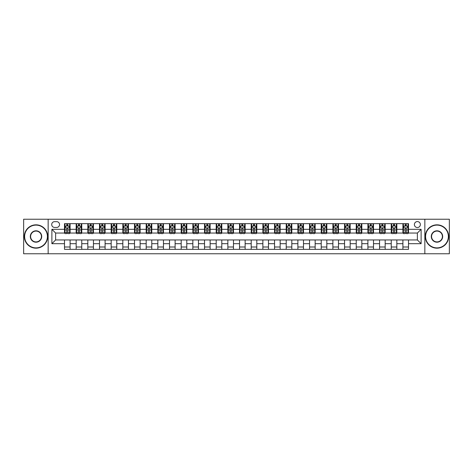 <?xml version="1.0" encoding="UTF-8"?>
<svg xmlns="http://www.w3.org/2000/svg" width="473" height="473" viewBox="0 0 473 473"><rect width="100%" height="100%" fill="white"/><g stroke="black" fill="none" stroke-linecap="round" stroke-linejoin="round"><path stroke-width="0.71" d="M417.375 221.565A2.986 2.986 0 0 0 414.389 224.551A2.986 2.986 0 0 0 417.375 227.537A2.986 2.986 0 0 0 420.361 224.551A2.986 2.986 0 0 0 417.375 221.565M424.843 253.77L449.35 253.77L449.35 219.23L424.843 219.23L424.843 253.77L48.157 253.77L48.157 219.23L23.65 219.23L23.65 253.77L48.157 253.77M54.596 227.442L56.654 227.442A2.891 2.891 0 0 0 59.545 224.551A2.891 2.891 0 0 0 56.654 221.654L54.596 221.654A2.891 2.891 0 0 0 51.705 224.551A2.891 2.891 0 0 0 54.596 227.442M424.843 219.23L48.157 219.23M64.494 243.69L51.888 243.69L51.888 229.31L64.494 229.31L64.494 233.047L55.625 233.047L55.625 239.953L64.494 239.953L64.494 249.336L408.506 249.336L408.506 239.953L417.375 239.953L417.375 233.047L408.506 233.047L408.506 229.31L421.112 229.31L421.112 243.69L408.506 243.69M408.506 229.31L408.506 223.664L64.494 223.664L64.494 229.31M402.907 223.664L402.907 233.047L403.374 233.047M405.148 233.047L406.266 233.047M408.039 233.047L408.506 233.047M402.907 233.047L396.368 233.047M391.236 223.664L391.236 233.047L391.703 233.047M393.477 233.047L394.594 233.047M391.236 233.047L384.703 233.047M379.565 223.664L379.565 233.047L380.032 233.047M381.806 233.047L382.929 233.047M379.565 233.047L373.031 233.047M367.899 223.664L367.899 233.047L368.366 233.047M370.14 233.047L371.258 233.047M367.899 233.047L361.36 233.047M356.228 223.664L356.228 233.047L356.695 233.047M358.469 233.047L359.586 233.047M356.228 233.047L349.695 233.047M344.557 223.664L344.557 233.047L345.024 233.047M346.798 233.047L347.921 233.047M344.557 233.047L338.024 233.047M332.891 223.664L332.891 233.047L333.359 233.047M335.132 233.047L336.25 233.047M332.891 233.047L326.352 233.047M321.22 223.664L321.22 233.047L321.687 233.047M323.461 233.047L324.579 233.047M321.22 233.047L314.687 233.047M309.549 223.664L309.549 233.047L310.016 233.047M311.79 233.047L312.913 233.047M309.549 233.047L303.016 233.047M297.884 223.664L297.884 233.047L298.351 233.047M300.124 233.047L301.242 233.047M297.884 233.047L291.344 233.047M286.212 223.664L286.212 233.047L286.679 233.047M288.453 233.047L289.571 233.047M286.212 233.047L279.679 233.047M274.541 223.664L274.541 233.047L275.008 233.047M276.782 233.047L277.905 233.047M274.541 233.047L268.008 233.047M262.876 223.664L262.876 233.047L263.337 233.047M265.111 233.047L266.234 233.047M262.876 233.047L256.336 233.047M251.204 223.664L251.204 233.047L251.671 233.047M253.445 233.047L254.563 233.047M251.204 233.047L244.671 233.047M239.533 223.664L239.533 233.047L240 233.047M241.774 233.047L242.897 233.047M239.533 233.047L233 233.047M227.862 223.664L227.862 233.047L228.329 233.047M230.103 233.047L231.226 233.047M227.862 233.047L221.329 233.047M216.196 223.664L216.196 233.047L216.664 233.047M218.437 233.047L219.555 233.047M216.196 233.047L209.663 233.047M204.525 223.664L204.525 233.047L204.992 233.047M206.766 233.047L207.889 233.047M204.525 233.047L197.992 233.047M192.854 223.664L192.854 233.047L193.321 233.047M195.095 233.047L196.218 233.047M192.854 233.047L186.321 233.047M181.189 223.664L181.189 233.047L181.656 233.047M183.429 233.047L184.547 233.047M181.189 233.047L174.649 233.047M169.517 223.664L169.517 233.047L169.984 233.047M171.758 233.047L172.876 233.047M169.517 233.047L162.984 233.047M157.846 223.664L157.846 233.047L158.313 233.047M160.087 233.047L161.21 233.047M157.846 233.047L151.313 233.047M146.181 223.664L146.181 233.047L146.648 233.047M148.421 233.047L149.539 233.047M146.181 233.047L139.641 233.047M134.509 223.664L134.509 233.047L134.976 233.047M136.75 233.047L137.868 233.047M134.509 233.047L127.976 233.047M122.838 223.664L122.838 233.047L123.305 233.047M125.079 233.047L126.202 233.047M122.838 233.047L116.305 233.047M111.173 223.664L111.173 233.047L111.64 233.047M113.414 233.047L114.531 233.047M111.173 233.047L104.634 233.047M99.501 223.664L99.501 233.047L99.969 233.047M101.742 233.047L102.86 233.047M99.501 233.047L92.968 233.047M87.83 223.664L87.83 233.047L88.297 233.047M90.071 233.047L91.194 233.047M87.83 233.047L81.297 233.047M76.165 223.664L76.165 233.047L76.632 233.047M78.406 233.047L79.523 233.047M76.165 233.047L69.626 233.047M64.494 233.047L64.961 233.047M66.734 233.047L67.852 233.047M64.494 239.953L70.093 239.953L70.093 249.336M408.506 239.953L70.093 239.953M70.093 223.664L70.093 233.047M64.494 225.999L64.961 225.999M66.734 225.999L67.852 225.999M69.626 225.999L70.093 225.999M64.494 247.001L70.093 247.001M76.165 239.953L76.165 249.336M81.764 223.664L81.764 233.047M76.165 225.999L76.632 225.999M78.406 225.999L79.523 225.999M81.297 225.999L81.764 225.999M81.764 239.953L81.764 249.336M76.165 247.001L81.764 247.001M87.83 239.953L87.83 249.336M93.435 239.953L93.435 249.336M87.83 247.001L93.435 247.001M93.435 223.664L93.435 233.047M87.83 225.999L88.297 225.999M90.071 225.999L91.194 225.999M92.968 225.999L93.435 225.999M99.501 239.953L99.501 249.336M105.101 239.953L105.101 249.336M99.501 247.001L105.101 247.001M105.101 223.664L105.101 233.047M99.501 225.999L99.969 225.999M101.742 225.999L102.86 225.999M104.634 225.999L105.101 225.999M111.173 239.953L111.173 249.336M116.772 239.953L116.772 249.336M111.173 247.001L116.772 247.001M116.772 223.664L116.772 233.047M111.173 225.999L111.64 225.999M113.414 225.999L114.531 225.999M116.305 225.999L116.772 225.999M122.838 239.953L122.838 249.336M128.443 239.953L128.443 249.336M122.838 247.001L128.443 247.001M128.443 223.664L128.443 233.047M122.838 225.999L123.305 225.999M125.079 225.999L126.202 225.999M127.976 225.999L128.443 225.999M134.509 239.953L134.509 249.336M140.109 239.953L140.109 249.336M134.509 247.001L140.109 247.001M140.109 223.664L140.109 233.047M134.509 225.999L134.976 225.999M136.75 225.999L137.868 225.999M139.641 225.999L140.109 225.999M146.181 239.953L146.181 249.336M151.78 239.953L151.78 249.336M146.181 247.001L151.78 247.001M151.78 223.664L151.78 233.047M146.181 225.999L146.648 225.999M148.421 225.999L149.539 225.999M151.313 225.999L151.78 225.999M157.846 239.953L157.846 249.336M163.451 239.953L163.451 249.336M157.846 247.001L163.451 247.001M163.451 223.664L163.451 233.047M157.846 225.999L158.313 225.999M160.087 225.999L161.21 225.999M162.984 225.999L163.451 225.999M169.517 239.953L169.517 249.336M175.116 239.953L175.116 249.336M169.517 247.001L175.116 247.001M175.116 223.664L175.116 233.047M169.517 225.999L169.984 225.999M171.758 225.999L172.876 225.999M174.649 225.999L175.116 225.999M181.189 239.953L181.189 249.336M186.788 239.953L186.788 249.336M181.189 247.001L186.788 247.001M186.788 223.664L186.788 233.047M181.189 225.999L181.656 225.999M183.429 225.999L184.547 225.999M186.321 225.999L186.788 225.999M192.854 239.953L192.854 249.336M198.459 239.953L198.459 249.336M192.854 247.001L198.459 247.001M198.459 223.664L198.459 233.047M192.854 225.999L193.321 225.999M195.095 225.999L196.218 225.999M197.992 225.999L198.459 225.999M204.525 239.953L204.525 249.336M210.124 239.953L210.124 249.336M204.525 247.001L210.124 247.001M210.124 223.664L210.124 233.047M204.525 225.999L204.992 225.999M206.766 225.999L207.889 225.999M209.663 225.999L210.124 225.999M216.196 239.953L216.196 249.336M221.796 239.953L221.796 249.336M216.196 247.001L221.796 247.001M221.796 223.664L221.796 233.047M216.196 225.999L216.664 225.999M218.437 225.999L219.555 225.999M221.329 225.999L221.796 225.999M227.862 239.953L227.862 249.336M233.467 239.953L233.467 249.336M227.862 247.001L233.467 247.001M233.467 223.664L233.467 233.047M227.862 225.999L228.329 225.999M230.103 225.999L231.226 225.999M233 225.999L233.467 225.999M239.533 239.953L239.533 249.336M245.138 239.953L245.138 249.336M239.533 247.001L245.138 247.001M245.138 223.664L245.138 233.047M239.533 225.999L240 225.999M241.774 225.999L242.897 225.999M244.671 225.999L245.138 225.999M251.204 239.953L251.204 249.336M256.804 239.953L256.804 249.336M251.204 247.001L256.804 247.001M256.804 223.664L256.804 233.047M251.204 225.999L251.671 225.999M253.445 225.999L254.563 225.999M256.336 225.999L256.804 225.999M262.876 239.953L262.876 249.336M268.475 239.953L268.475 249.336M262.876 247.001L268.475 247.001M268.475 223.664L268.475 233.047M262.876 225.999L263.337 225.999M265.111 225.999L266.234 225.999M268.008 225.999L268.475 225.999M274.541 239.953L274.541 249.336M280.146 239.953L280.146 249.336M274.541 247.001L280.146 247.001M280.146 223.664L280.146 233.047M274.541 225.999L275.008 225.999M276.782 225.999L277.905 225.999M279.679 225.999L280.146 225.999M286.212 239.953L286.212 249.336M291.811 239.953L291.811 249.336M286.212 247.001L291.811 247.001M291.811 223.664L291.811 233.047M286.212 225.999L286.679 225.999M288.453 225.999L289.571 225.999M291.344 225.999L291.811 225.999M297.884 239.953L297.884 249.336M303.483 239.953L303.483 249.336M297.884 247.001L303.483 247.001M303.483 223.664L303.483 233.047M297.884 225.999L298.351 225.999M300.124 225.999L301.242 225.999M303.016 225.999L303.483 225.999M309.549 239.953L309.549 249.336M315.154 239.953L315.154 249.336M309.549 247.001L315.154 247.001M315.154 223.664L315.154 233.047M309.549 225.999L310.016 225.999M311.79 225.999L312.913 225.999M314.687 225.999L315.154 225.999M321.22 239.953L321.22 249.336M326.819 239.953L326.819 249.336M321.22 247.001L326.819 247.001M326.819 223.664L326.819 233.047M321.22 225.999L321.687 225.999M323.461 225.999L324.579 225.999M326.352 225.999L326.819 225.999M332.891 239.953L332.891 249.336M338.491 239.953L338.491 249.336M332.891 247.001L338.491 247.001M338.491 223.664L338.491 233.047M332.891 225.999L333.359 225.999M335.132 225.999L336.25 225.999M338.024 225.999L338.491 225.999M344.557 239.953L344.557 249.336M350.162 239.953L350.162 249.336M344.557 247.001L350.162 247.001M350.162 223.664L350.162 233.047M344.557 225.999L345.024 225.999M346.798 225.999L347.921 225.999M349.695 225.999L350.162 225.999M356.228 239.953L356.228 249.336M361.827 239.953L361.827 249.336M356.228 247.001L361.827 247.001M361.827 223.664L361.827 233.047M356.228 225.999L356.695 225.999M358.469 225.999L359.586 225.999M361.36 225.999L361.827 225.999M367.899 239.953L367.899 249.336M373.499 239.953L373.499 249.336M367.899 247.001L373.499 247.001M373.499 223.664L373.499 233.047M367.899 225.999L368.366 225.999M370.14 225.999L371.258 225.999M373.031 225.999L373.499 225.999M379.565 239.953L379.565 249.336M385.17 239.953L385.17 249.336M379.565 247.001L385.17 247.001M385.17 223.664L385.17 233.047M379.565 225.999L380.032 225.999M381.806 225.999L382.929 225.999M384.703 225.999L385.17 225.999M391.236 239.953L391.236 249.336M396.835 239.953L396.835 249.336M391.236 247.001L396.835 247.001M396.835 223.664L396.835 233.047M391.236 225.999L391.703 225.999M393.477 225.999L394.594 225.999M396.368 225.999L396.835 225.999M402.907 239.953L402.907 249.336M402.907 247.001L408.506 247.001M402.907 225.999L403.374 225.999M405.148 225.999L406.266 225.999M408.039 225.999L408.506 225.999M55.625 233.047L51.888 229.31M55.625 239.953L51.888 243.69M421.112 229.31L417.375 233.047M421.112 243.69L417.375 239.953M67.852 224.876L66.734 224.876M69.626 232.438L67.852 232.438L67.852 233.609L69.626 233.609L69.626 227.909L68.691 226.047L65.895 226.047L64.961 227.909L64.961 233.609L66.734 233.609L66.734 232.438L64.961 232.438M64.961 227.909L64.961 223.664M69.626 227.909L69.626 223.664M66.734 226.047L66.734 223.664M67.852 223.664L67.852 226.047M67.852 232.438L67.852 228.613C67.479 227.891 67.107 227.891 66.734 228.613L66.734 232.438M79.523 224.876L78.406 224.876M81.297 232.438L79.523 232.438L79.523 233.609L81.297 233.609L81.297 227.909L80.363 226.047L77.56 226.047L76.632 227.909L76.632 233.609L78.406 233.609L78.406 232.438L76.632 232.438M76.632 227.909L76.632 223.664M81.297 227.909L81.297 223.664M78.406 226.047L78.406 223.664M79.523 223.664L79.523 226.047M79.523 232.438L79.523 228.613C79.151 227.891 78.778 227.891 78.406 228.613L78.406 232.438M91.194 224.876L90.071 224.876M92.968 232.438L91.194 232.438L91.194 233.609L92.968 233.609L92.968 227.909L92.034 226.047L89.231 226.047L88.297 227.909L88.297 233.609L90.071 233.609L90.071 232.438L88.297 232.438M88.297 227.909L88.297 223.664M92.968 227.909L92.968 223.664M90.071 226.047L90.071 223.664M91.194 223.664L91.194 226.047M91.194 232.438L91.194 228.613C90.822 227.891 90.444 227.891 90.071 228.613L90.071 232.438M102.86 224.876L101.742 224.876M104.634 232.438L102.86 232.438L102.86 233.609L104.634 233.609L104.634 227.909L103.699 226.047L100.903 226.047L99.969 227.909L99.969 233.609L101.742 233.609L101.742 232.438L99.969 232.438M99.969 227.909L99.969 223.664M104.634 227.909L104.634 223.664M101.742 226.047L101.742 223.664M102.86 223.664L102.86 226.047M102.86 232.438L102.86 228.613C102.487 227.891 102.115 227.891 101.742 228.613L101.742 232.438M114.531 224.876L113.414 224.876M116.305 232.438L114.531 232.438L114.531 233.609L116.305 233.609L116.305 227.909L115.371 226.047L112.568 226.047L111.64 227.909L111.64 233.609L113.414 233.609L113.414 232.438L111.64 232.438M111.64 227.909L111.64 223.664M116.305 227.909L116.305 223.664M113.414 226.047L113.414 223.664M114.531 223.664L114.531 226.047M114.531 232.438L114.531 228.613C114.159 227.891 113.786 227.891 113.414 228.613L113.414 232.438M36.019 225.113A11.387 11.387 0 0 0 24.631 236.5A11.387 11.387 0 0 0 36.019 247.887A11.387 11.387 0 0 0 47.406 236.5A11.387 11.387 0 0 0 36.019 225.113M36.019 248.171A11.671 11.671 0 0 1 24.348 236.5A11.671 11.671 0 0 1 36.019 224.829A11.671 11.671 0 0 1 47.69 236.5A11.671 11.671 0 0 1 36.019 248.171M36.019 230.806A5.694 5.694 0 0 1 41.713 236.5A5.694 5.694 0 0 1 36.019 242.194A5.694 5.694 0 0 1 30.325 236.5A5.694 5.694 0 0 1 36.019 230.806M36.019 241.916A5.416 5.416 0 0 0 41.435 236.5A5.416 5.416 0 0 0 36.019 231.084A5.416 5.416 0 0 0 30.603 236.5A5.416 5.416 0 0 0 36.019 241.916M436.981 225.113A11.387 11.387 0 0 0 425.594 236.5A11.387 11.387 0 0 0 436.981 247.887A11.387 11.387 0 0 0 448.369 236.5A11.387 11.387 0 0 0 436.981 225.113M436.981 248.171A11.671 11.671 0 0 1 425.31 236.5A11.671 11.671 0 0 1 436.981 224.829A11.671 11.671 0 0 1 448.652 236.5A11.671 11.671 0 0 1 436.981 248.171M436.981 230.806A5.694 5.694 0 0 1 442.675 236.5A5.694 5.694 0 0 1 436.981 242.194A5.694 5.694 0 0 1 431.287 236.5A5.694 5.694 0 0 1 436.981 230.806M436.981 241.916A5.416 5.416 0 0 0 442.397 236.5A5.416 5.416 0 0 0 436.981 231.084A5.416 5.416 0 0 0 431.565 236.5A5.416 5.416 0 0 0 436.981 241.916M126.202 224.876L125.079 224.876M127.976 232.438L126.202 232.438L126.202 233.609L127.976 233.609L127.976 227.909L127.042 226.047L124.239 226.047L123.305 227.909L123.305 233.609L125.079 233.609L125.079 232.438L123.305 232.438M123.305 227.909L123.305 223.664M127.976 227.909L127.976 223.664M125.079 226.047L125.079 223.664M126.202 223.664L126.202 226.047M126.202 232.438L126.202 228.613C125.83 227.891 125.457 227.891 125.079 228.613L125.079 232.438M137.868 224.876L136.75 224.876M139.641 232.438L137.868 232.438L137.868 233.609L139.641 233.609L139.641 227.909L138.713 226.047L135.911 226.047L134.976 227.909L134.976 233.609L136.75 233.609L136.75 232.438L134.976 232.438M134.976 227.909L134.976 223.664M139.641 227.909L139.641 223.664M136.75 226.047L136.75 223.664M137.868 223.664L137.868 226.047M137.868 232.438L137.868 228.613C137.495 227.891 137.123 227.891 136.75 228.613L136.75 232.438M149.539 224.876L148.421 224.876M151.313 232.438L149.539 232.438L149.539 233.609L151.313 233.609L151.313 227.909L150.379 226.047L147.582 226.047L146.648 227.909L146.648 233.609L148.421 233.609L148.421 232.438L146.648 232.438M146.648 227.909L146.648 223.664M151.313 227.909L151.313 223.664M148.421 226.047L148.421 223.664M149.539 223.664L149.539 226.047M149.539 232.438L149.539 228.613C149.166 227.891 148.794 227.891 148.421 228.613L148.421 232.438M161.21 224.876L160.087 224.876M162.984 232.438L161.21 232.438L161.21 233.609L162.984 233.609L162.984 227.909L162.05 226.047L159.247 226.047L158.313 227.909L158.313 233.609L160.087 233.609L160.087 232.438L158.313 232.438M158.313 227.909L158.313 223.664M162.984 227.909L162.984 223.664M160.087 226.047L160.087 223.664M161.21 223.664L161.21 226.047M161.21 232.438L161.21 228.613C160.838 227.891 160.465 227.891 160.087 228.613L160.087 232.438M172.876 224.876L171.758 224.876M174.649 232.438L172.876 232.438L172.876 233.609L174.649 233.609L174.649 227.909L173.721 226.047L170.919 226.047L169.984 227.909L169.984 233.609L171.758 233.609L171.758 232.438L169.984 232.438M169.984 227.909L169.984 223.664M174.649 227.909L174.649 223.664M171.758 226.047L171.758 223.664M172.876 223.664L172.876 226.047M172.876 232.438L172.876 228.613C172.503 227.891 172.131 227.891 171.758 228.613L171.758 232.438M184.547 224.876L183.429 224.876M186.321 232.438L184.547 232.438L184.547 233.609L186.321 233.609L186.321 227.909L185.386 226.047L182.59 226.047L181.656 227.909L181.656 233.609L183.429 233.609L183.429 232.438L181.656 232.438M181.656 227.909L181.656 223.664M186.321 227.909L186.321 223.664M183.429 226.047L183.429 223.664M184.547 223.664L184.547 226.047M184.547 232.438L184.547 228.613C184.174 227.891 183.802 227.891 183.429 228.613L183.429 232.438M196.218 224.876L195.095 224.876M197.992 232.438L196.218 232.438L196.218 233.609L197.992 233.609L197.992 227.909L197.058 226.047L194.255 226.047L193.321 227.909L193.321 233.609L195.095 233.609L195.095 232.438L193.321 232.438M193.321 227.909L193.321 223.664M197.992 227.909L197.992 223.664M195.095 226.047L195.095 223.664M196.218 223.664L196.218 226.047M196.218 232.438L196.218 228.613C195.846 227.891 195.473 227.891 195.095 228.613L195.095 232.438M207.889 224.876L206.766 224.876M209.663 232.438L207.889 232.438L207.889 233.609L209.663 233.609L209.663 227.909L208.729 226.047L205.926 226.047L204.992 227.909L204.992 233.609L206.766 233.609L206.766 232.438L204.992 232.438M204.992 227.909L204.992 223.664M209.663 227.909L209.663 223.664M206.766 226.047L206.766 223.664M207.889 223.664L207.889 226.047M207.889 232.438L207.889 228.613C207.511 227.891 207.139 227.891 206.766 228.613L206.766 232.438M219.555 224.876L218.437 224.876M221.329 232.438L219.555 232.438L219.555 233.609L221.329 233.609L221.329 227.909L220.394 226.047L217.598 226.047L216.664 227.909L216.664 233.609L218.437 233.609L218.437 232.438L216.664 232.438M216.664 227.909L216.664 223.664M221.329 227.909L221.329 223.664M218.437 226.047L218.437 223.664M219.555 223.664L219.555 226.047M219.555 232.438L219.555 228.613C219.182 227.891 218.81 227.891 218.437 228.613L218.437 232.438M231.226 224.876L230.103 224.876M233 232.438L231.226 232.438L231.226 233.609L233 233.609L233 227.909L232.066 226.047L229.263 226.047L228.329 227.909L228.329 233.609L230.103 233.609L230.103 232.438L228.329 232.438M228.329 227.909L228.329 223.664M233 227.909L233 223.664M230.103 226.047L230.103 223.664M231.226 223.664L231.226 226.047M231.226 232.438L231.226 228.613C230.854 227.891 230.481 227.891 230.103 228.613L230.103 232.438M242.897 224.876L241.774 224.876M244.671 232.438L242.897 232.438L242.897 233.609L244.671 233.609L244.671 227.909L243.737 226.047L240.934 226.047L240 227.909L240 233.609L241.774 233.609L241.774 232.438L240 232.438M240 227.909L240 223.664M244.671 227.909L244.671 223.664M241.774 226.047L241.774 223.664M242.897 223.664L242.897 226.047M242.897 232.438L242.897 228.613C242.525 227.891 242.146 227.891 241.774 228.613L241.774 232.438M254.563 224.876L253.445 224.876M256.336 232.438L254.563 232.438L254.563 233.609L256.336 233.609L256.336 227.909L255.402 226.047L252.606 226.047L251.671 227.909L251.671 233.609L253.445 233.609L253.445 232.438L251.671 232.438M251.671 227.909L251.671 223.664M256.336 227.909L256.336 223.664M253.445 226.047L253.445 223.664M254.563 223.664L254.563 226.047M254.563 232.438L254.563 228.613C254.19 227.891 253.818 227.891 253.445 228.613L253.445 232.438M266.234 224.876L265.111 224.876M268.008 232.438L266.234 232.438L266.234 233.609L268.008 233.609L268.008 227.909L267.074 226.047L264.271 226.047L263.337 227.909L263.337 233.609L265.111 233.609L265.111 232.438L263.337 232.438M263.337 227.909L263.337 223.664M268.008 227.909L268.008 223.664M265.111 226.047L265.111 223.664M266.234 223.664L266.234 226.047M266.234 232.438L266.234 228.613C265.861 227.891 265.489 227.891 265.111 228.613L265.111 232.438M277.905 224.876L276.782 224.876M279.679 232.438L277.905 232.438L277.905 233.609L279.679 233.609L279.679 227.909L278.745 226.047L275.942 226.047L275.008 227.909L275.008 233.609L276.782 233.609L276.782 232.438L275.008 232.438M275.008 227.909L275.008 223.664M279.679 227.909L279.679 223.664M276.782 226.047L276.782 223.664M277.905 223.664L277.905 226.047M277.905 232.438L277.905 228.613C277.533 227.891 277.154 227.891 276.782 228.613L276.782 232.438M289.571 224.876L288.453 224.876M291.344 232.438L289.571 232.438L289.571 233.609L291.344 233.609L291.344 227.909L290.41 226.047L287.614 226.047L286.679 227.909L286.679 233.609L288.453 233.609L288.453 232.438L286.679 232.438M286.679 227.909L286.679 223.664M291.344 227.909L291.344 223.664M288.453 226.047L288.453 223.664M289.571 223.664L289.571 226.047M289.571 232.438L289.571 228.613C289.198 227.891 288.826 227.891 288.453 228.613L288.453 232.438M301.242 224.876L300.124 224.876M303.016 232.438L301.242 232.438L301.242 233.609L303.016 233.609L303.016 227.909L302.081 226.047L299.279 226.047L298.351 227.909L298.351 233.609L300.124 233.609L300.124 232.438L298.351 232.438M298.351 227.909L298.351 223.664M303.016 227.909L303.016 223.664M300.124 226.047L300.124 223.664M301.242 223.664L301.242 226.047M301.242 232.438L301.242 228.613C300.869 227.891 300.497 227.891 300.124 228.613L300.124 232.438M312.913 224.876L311.79 224.876M314.687 232.438L312.913 232.438L312.913 233.609L314.687 233.609L314.687 227.909L313.753 226.047L310.95 226.047L310.016 227.909L310.016 233.609L311.79 233.609L311.79 232.438L310.016 232.438M310.016 227.909L310.016 223.664M314.687 227.909L314.687 223.664M311.79 226.047L311.79 223.664M312.913 223.664L312.913 226.047M312.913 232.438L312.913 228.613C312.541 227.891 312.162 227.891 311.79 228.613L311.79 232.438M324.579 224.876L323.461 224.876M326.352 232.438L324.579 232.438L324.579 233.609L326.352 233.609L326.352 227.909L325.418 226.047L322.621 226.047L321.687 227.909L321.687 233.609L323.461 233.609L323.461 232.438L321.687 232.438M321.687 227.909L321.687 223.664M326.352 227.909L326.352 223.664M323.461 226.047L323.461 223.664M324.579 223.664L324.579 226.047M324.579 232.438L324.579 228.613C324.206 227.891 323.834 227.891 323.461 228.613L323.461 232.438M336.25 224.876L335.132 224.876M338.024 232.438L336.25 232.438L336.25 233.609L338.024 233.609L338.024 227.909L337.089 226.047L334.287 226.047L333.359 227.909L333.359 233.609L335.132 233.609L335.132 232.438L333.359 232.438M333.359 227.909L333.359 223.664M338.024 227.909L338.024 223.664M335.132 226.047L335.132 223.664M336.25 223.664L336.25 226.047M336.25 232.438L336.25 228.613C335.877 227.891 335.505 227.891 335.132 228.613L335.132 232.438M347.921 224.876L346.798 224.876M349.695 232.438L347.921 232.438L347.921 233.609L349.695 233.609L349.695 227.909L348.761 226.047L345.958 226.047L345.024 227.909L345.024 233.609L346.798 233.609L346.798 232.438L345.024 232.438M345.024 227.909L345.024 223.664M349.695 227.909L349.695 223.664M346.798 226.047L346.798 223.664M347.921 223.664L347.921 226.047M347.921 232.438L347.921 228.613C347.549 227.891 347.176 227.891 346.798 228.613L346.798 232.438M359.586 224.876L358.469 224.876M361.36 232.438L359.586 232.438L359.586 233.609L361.36 233.609L361.36 227.909L360.432 226.047L357.629 226.047L356.695 227.909L356.695 233.609L358.469 233.609L358.469 232.438L356.695 232.438M356.695 227.909L356.695 223.664M361.36 227.909L361.36 223.664M358.469 226.047L358.469 223.664M359.586 223.664L359.586 226.047M359.586 232.438L359.586 228.613C359.214 227.891 358.841 227.891 358.469 228.613L358.469 232.438M371.258 224.876L370.14 224.876M373.031 232.438L371.258 232.438L371.258 233.609L373.031 233.609L373.031 227.909L372.097 226.047L369.301 226.047L368.366 227.909L368.366 233.609L370.14 233.609L370.14 232.438L368.366 232.438M368.366 227.909L368.366 223.664M373.031 227.909L373.031 223.664M370.14 226.047L370.14 223.664M371.258 223.664L371.258 226.047M371.258 232.438L371.258 228.613C370.885 227.891 370.513 227.891 370.14 228.613L370.14 232.438M382.929 224.876L381.806 224.876M384.703 232.438L382.929 232.438L382.929 233.609L384.703 233.609L384.703 227.909L383.769 226.047L380.966 226.047L380.032 227.909L380.032 233.609L381.806 233.609L381.806 232.438L380.032 232.438M380.032 227.909L380.032 223.664M384.703 227.909L384.703 223.664M381.806 226.047L381.806 223.664M382.929 223.664L382.929 226.047M382.929 232.438L382.929 228.613C382.556 227.891 382.184 227.891 381.806 228.613L381.806 232.438M394.594 224.876L393.477 224.876M396.368 232.438L394.594 232.438L394.594 233.609L396.368 233.609L396.368 227.909L395.44 226.047L392.637 226.047L391.703 227.909L391.703 233.609L393.477 233.609L393.477 232.438L391.703 232.438M391.703 227.909L391.703 223.664M396.368 227.909L396.368 223.664M393.477 226.047L393.477 223.664M394.594 223.664L394.594 226.047M394.594 232.438L394.594 228.613C394.222 227.891 393.849 227.891 393.477 228.613L393.477 232.438M406.266 224.876L405.148 224.876M408.039 232.438L406.266 232.438L406.266 233.609L408.039 233.609L408.039 227.909L407.105 226.047L404.309 226.047L403.374 227.909L403.374 233.609L405.148 233.609L405.148 232.438L403.374 232.438M403.374 227.909L403.374 223.664M408.039 227.909L408.039 223.664M405.148 226.047L405.148 223.664M406.266 223.664L406.266 226.047M406.266 232.438L406.266 228.613C405.893 227.891 405.521 227.891 405.148 228.613L405.148 232.438M76.165 243.69L70.093 243.69M76.165 229.31L70.093 229.31M87.83 229.31L81.764 229.31M87.83 243.69L81.764 243.69M99.501 229.31L93.435 229.31M99.501 243.69L93.435 243.69M111.173 229.31L105.101 229.31M111.173 243.69L105.101 243.69M122.838 229.31L116.772 229.31M122.838 243.69L116.772 243.69M134.509 229.31L128.443 229.31M134.509 243.69L128.443 243.69M146.181 229.31L140.109 229.31M146.181 243.69L140.109 243.69M157.846 229.31L151.78 229.31M157.846 243.69L151.78 243.69M169.517 229.31L163.451 229.31M169.517 243.69L163.451 243.69M181.189 229.31L175.116 229.31M181.189 243.69L175.116 243.69M192.854 229.31L186.788 229.31M192.854 243.69L186.788 243.69M204.525 229.31L198.459 229.31M204.525 243.69L198.459 243.69M216.196 229.31L210.124 229.31M216.196 243.69L210.124 243.69M227.862 229.31L221.796 229.31M227.862 243.69L221.796 243.69M239.533 229.31L233.467 229.31M239.533 243.69L233.467 243.69M251.204 229.31L245.138 229.31M251.204 243.69L245.138 243.69M262.876 229.31L256.804 229.31M262.876 243.69L256.804 243.69M274.541 229.31L268.475 229.31M274.541 243.69L268.475 243.69M286.212 229.31L280.146 229.31M286.212 243.69L280.146 243.69M297.884 229.31L291.811 229.31M297.884 243.69L291.811 243.69M309.549 229.31L303.483 229.31M309.549 243.69L303.483 243.69M321.22 229.31L315.154 229.31M321.22 243.69L315.154 243.69M332.891 229.31L326.819 229.31M332.891 243.69L326.819 243.69M344.557 229.31L338.491 229.31M344.557 243.69L338.491 243.69M356.228 229.31L350.162 229.31M356.228 243.69L350.162 243.69M367.899 229.31L361.827 229.31M367.899 243.69L361.827 243.69M379.565 229.31L373.499 229.31M379.565 243.69L373.499 243.69M391.236 229.31L385.17 229.31M391.236 243.69L385.17 243.69M402.907 229.31L396.835 229.31M402.907 243.69L396.835 243.69M69.602 227.862L64.984 227.862M64.961 226.159L65.836 226.159M68.751 226.159L69.626 226.159M66.734 229.931L64.961 229.931M69.626 229.931L67.852 229.931M67.852 225.473L66.734 225.473M81.273 227.862L76.65 227.862M76.632 226.159L77.507 226.159M80.422 226.159L81.297 226.159M78.406 229.931L76.632 229.931M81.297 229.931L79.523 229.931M79.523 225.473L78.406 225.473M92.945 227.862L88.321 227.862M88.297 226.159L89.178 226.159M92.087 226.159L92.968 226.159M90.071 229.931L88.297 229.931M92.968 229.931L91.194 229.931M91.194 225.473L90.071 225.473M104.61 227.862L99.992 227.862M99.969 226.159L100.844 226.159M103.758 226.159L104.634 226.159M101.742 229.931L99.969 229.931M104.634 229.931L102.86 229.931M102.86 225.473L101.742 225.473M116.281 227.862L111.663 227.862M111.64 226.159L112.515 226.159M115.43 226.159L116.305 226.159M113.414 229.931L111.64 229.931M116.305 229.931L114.531 229.931M114.531 225.473L113.414 225.473M127.952 227.862L123.329 227.862M123.305 226.159L124.186 226.159M127.095 226.159L127.976 226.159M125.079 229.931L123.305 229.931M127.976 229.931L126.202 229.931M126.202 225.473L125.079 225.473M139.618 227.862L135 227.862M134.976 226.159L135.852 226.159M138.766 226.159L139.641 226.159M136.75 229.931L134.976 229.931M139.641 229.931L137.868 229.931M137.868 225.473L136.75 225.473M151.289 227.862L146.671 227.862M146.648 226.159L147.523 226.159M150.438 226.159L151.313 226.159M148.421 229.931L146.648 229.931M151.313 229.931L149.539 229.931M149.539 225.473L148.421 225.473M162.96 227.862L158.337 227.862M158.313 226.159L159.194 226.159M162.103 226.159L162.984 226.159M160.087 229.931L158.313 229.931M162.984 229.931L161.21 229.931M161.21 225.473L160.087 225.473M174.632 227.862L170.008 227.862M169.984 226.159L170.859 226.159M173.774 226.159L174.649 226.159M171.758 229.931L169.984 229.931M174.649 229.931L172.876 229.931M172.876 225.473L171.758 225.473M186.297 227.862L181.679 227.862M181.656 226.159L182.531 226.159M185.446 226.159L186.321 226.159M183.429 229.931L181.656 229.931M186.321 229.931L184.547 229.931M184.547 225.473L183.429 225.473M197.968 227.862L193.345 227.862M193.321 226.159L194.202 226.159M197.111 226.159L197.992 226.159M195.095 229.931L193.321 229.931M197.992 229.931L196.218 229.931M196.218 225.473L195.095 225.473M209.64 227.862L205.016 227.862M204.992 226.159L205.867 226.159M208.782 226.159L209.663 226.159M206.766 229.931L204.992 229.931M209.663 229.931L207.889 229.931M207.889 225.473L206.766 225.473M221.305 227.862L216.687 227.862M216.664 226.159L217.539 226.159M220.453 226.159L221.329 226.159M218.437 229.931L216.664 229.931M221.329 229.931L219.555 229.931M219.555 225.473L218.437 225.473M232.976 227.862L228.353 227.862M228.329 226.159L229.21 226.159M232.119 226.159L233 226.159M230.103 229.931L228.329 229.931M233 229.931L231.226 229.931M231.226 225.473L230.103 225.473M244.647 227.862L240.024 227.862M240 226.159L240.881 226.159M243.79 226.159L244.671 226.159M241.774 229.931L240 229.931M244.671 229.931L242.897 229.931M242.897 225.473L241.774 225.473M256.313 227.862L251.695 227.862M251.671 226.159L252.547 226.159M255.461 226.159L256.336 226.159M253.445 229.931L251.671 229.931M256.336 229.931L254.563 229.931M254.563 225.473L253.445 225.473M267.984 227.862L263.36 227.862M263.337 226.159L264.218 226.159M267.133 226.159L268.008 226.159M265.111 229.931L263.337 229.931M268.008 229.931L266.234 229.931M266.234 225.473L265.111 225.473M279.655 227.862L275.032 227.862M275.008 226.159L275.889 226.159M278.798 226.159L279.679 226.159M276.782 229.931L275.008 229.931M279.679 229.931L277.905 229.931M277.905 225.473L276.782 225.473M291.321 227.862L286.703 227.862M286.679 226.159L287.554 226.159M290.469 226.159L291.344 226.159M288.453 229.931L286.679 229.931M291.344 229.931L289.571 229.931M289.571 225.473L288.453 225.473M302.992 227.862L298.368 227.862M298.351 226.159L299.226 226.159M302.141 226.159L303.016 226.159M300.124 229.931L298.351 229.931M303.016 229.931L301.242 229.931M301.242 225.473L300.124 225.473M314.663 227.862L310.04 227.862M310.016 226.159L310.897 226.159M313.806 226.159L314.687 226.159M311.79 229.931L310.016 229.931M314.687 229.931L312.913 229.931M312.913 225.473L311.79 225.473M326.329 227.862L321.711 227.862M321.687 226.159L322.562 226.159M325.477 226.159L326.352 226.159M323.461 229.931L321.687 229.931M326.352 229.931L324.579 229.931M324.579 225.473L323.461 225.473M338 227.862L333.382 227.862M333.359 226.159L334.234 226.159M337.148 226.159L338.024 226.159M335.132 229.931L333.359 229.931M338.024 229.931L336.25 229.931M336.25 225.473L335.132 225.473M349.671 227.862L345.048 227.862M345.024 226.159L345.905 226.159M348.814 226.159L349.695 226.159M346.798 229.931L345.024 229.931M349.695 229.931L347.921 229.931M347.921 225.473L346.798 225.473M361.337 227.862L356.719 227.862M356.695 226.159L357.57 226.159M360.485 226.159L361.36 226.159M358.469 229.931L356.695 229.931M361.36 229.931L359.586 229.931M359.586 225.473L358.469 225.473M373.008 227.862L368.39 227.862M368.366 226.159L369.242 226.159M372.156 226.159L373.031 226.159M370.14 229.931L368.366 229.931M373.031 229.931L371.258 229.931M371.258 225.473L370.14 225.473M384.679 227.862L380.055 227.862M380.032 226.159L380.913 226.159M383.822 226.159L384.703 226.159M381.806 229.931L380.032 229.931M384.703 229.931L382.929 229.931M382.929 225.473L381.806 225.473M396.35 227.862L391.727 227.862M391.703 226.159L392.578 226.159M395.493 226.159L396.368 226.159M393.477 229.931L391.703 229.931M396.368 229.931L394.594 229.931M394.594 225.473L393.477 225.473M408.016 227.862L403.398 227.862M403.374 226.159L404.249 226.159M407.164 226.159L408.039 226.159M405.148 229.931L403.374 229.931M408.039 229.931L406.266 229.931M406.266 225.473L405.148 225.473"/></g></svg>
